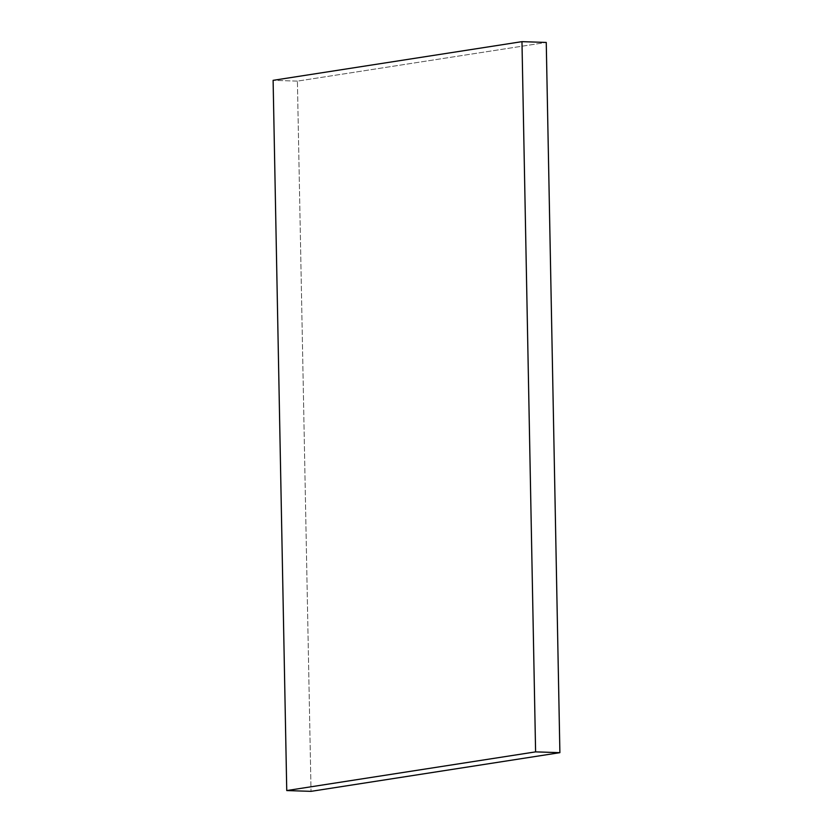 <?xml version="1.0" encoding="UTF-8"?>
<svg xmlns="http://www.w3.org/2000/svg" width="833" height="833" viewBox="0 0 833 833"><rect width="100%" height="100%" fill="white"/><g stroke="black" fill="none" stroke-linecap="round" stroke-linejoin="round"><path stroke-width="0.62" stroke-dasharray="4.17 3.12" d="M297.402 81.124L273.109 80.332L297.402 81.124L546.25 42.441L297.402 81.124L311.032 791.35L297.402 81.124"/><path stroke-width="1.25" d="M273.109 80.332L286.75 790.559L311.032 791.35L286.75 790.559L535.598 751.876L559.891 752.668L311.032 791.35L559.891 752.668L535.598 751.876L521.968 41.65L546.25 42.441L559.891 752.668L546.25 42.441L521.968 41.65L273.109 80.332L521.968 41.65L535.598 751.876L286.75 790.559L273.109 80.332"/></g></svg>
